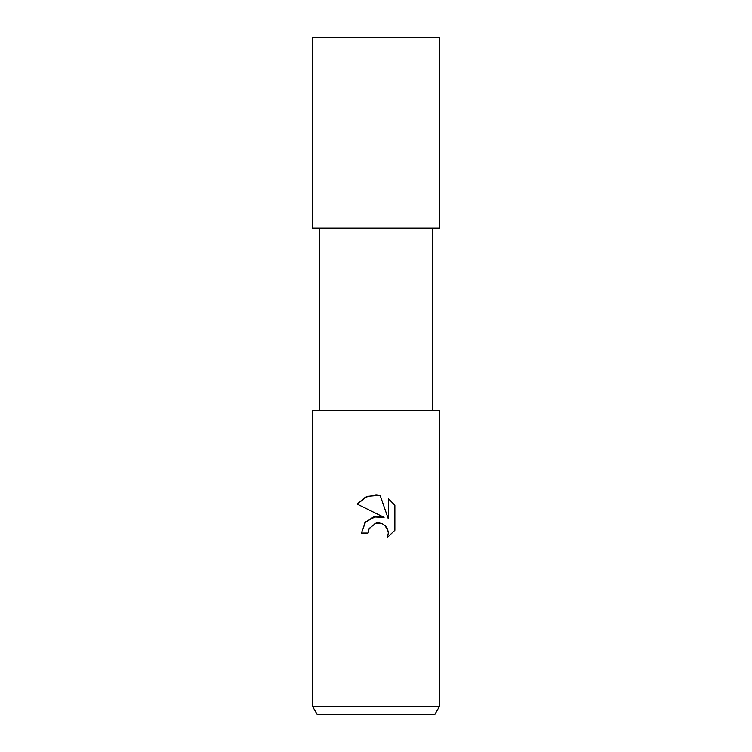 <?xml version="1.0" encoding="UTF-8"?>
<svg xmlns="http://www.w3.org/2000/svg" width="752" height="752" viewBox="0 0 752 752"><rect width="100%" height="100%" fill="white"/><g stroke="black" fill="none" stroke-linecap="round" stroke-linejoin="round"><path stroke-width="0.56" stroke-dasharray="3.76 2.82" d="M439.45 228.119L312.55 228.119M439.45 410.639L312.55 410.639M439.45 706.466L312.55 706.466M434.872 714.4L317.128 714.4M368.753 529.352L376.273 523.054M357.144 504.094L384.084 517.367M388.314 498.642L388.314 518.927L380.089 495.239M364.673 523.016L361.402 533.065L368.076 533.065M379.187 522.913L380.606 523.157M381.142 523.307L384.902 525.394M388.182 531.213L388.154 534.954L387.271 537.539M394.856 530.273L394.856 505.25M376 410.639L319.374 410.639L376 410.639M439.45 37.6L312.55 37.6M376 228.119L439.412 228.119L376 228.119M376 228.053L439.412 228.119L376 228.053"/><path stroke-width="1.13" d="M368.076 533.065L361.402 533.065L365.538 521.944L376 516.389L384.084 517.367L357.144 504.094L365.35 497.213L376 494.797L380.089 495.239L388.314 518.927L388.314 498.642L394.856 505.25L394.856 530.273L387.271 537.539L388.342 533.008L387.571 529.126L385.381 525.845L382.091 523.646L376 523.11L369.147 528.468L368.076 533.065L368.753 529.352M376 706.466L439.45 706.466L439.45 410.639L312.55 410.639L312.55 706.466L376 706.466M312.55 706.466L317.128 714.4L434.872 714.4L439.45 706.466M380.089 495.239L367.277 496.358L357.144 504.094M394.856 505.25L388.314 498.642M384.084 517.367L373.424 516.925L364.673 523.016M376.273 523.054L379.187 522.913M380.606 523.157L381.142 523.307M384.902 525.394L388.182 531.213M387.271 537.539L394.856 530.273M376 228.119L439.45 228.119L439.45 37.6L312.55 37.6L312.55 228.119L376 228.119M432.626 228.119L432.626 410.639M319.374 228.119L319.374 410.639"/></g></svg>
